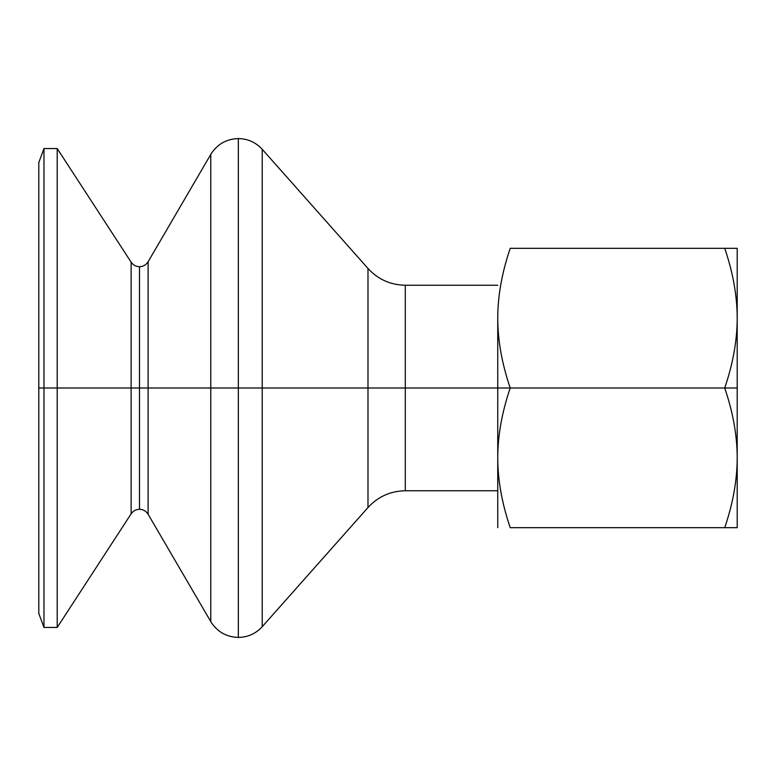 <?xml version="1.0" encoding="UTF-8"?>
<svg xmlns="http://www.w3.org/2000/svg" width="776" height="776" viewBox="0 0 776 776"><rect width="100%" height="100%" fill="white"/><g stroke="black" fill="none" stroke-linecap="round" stroke-linejoin="round"><path stroke-width="1.16" d="M38.8 162.514L38.8 613.486L38.8 162.514L43.97 148.546L57.211 148.546L131.125 262.162L131.125 388L139.496 388L139.496 509.298L139.496 388L57.211 388L57.211 627.454L57.211 388L38.8 388L43.97 388L43.97 627.454L43.97 148.546L43.97 388L57.211 388L57.211 148.546L57.211 388L131.125 388L131.125 262.162C133.152 265.082 135.936 266.595 139.496 266.702L139.496 388L139.496 266.702C143.24 266.575 146.111 264.926 148.109 261.745L210.771 154.405L210.771 388L210.771 154.405C217.154 144.239 226.349 138.962 238.339 138.574L238.339 388L262.22 388L262.22 149.302L262.22 388L238.339 388L238.339 637.426L238.339 388L148.109 388L148.109 261.745L148.109 388L139.496 388L148.109 388L148.109 514.255L148.109 388L210.771 388L210.771 621.595L210.771 388L238.339 388L238.339 138.574C247.835 138.739 255.789 142.318 262.22 149.302L367.989 268.467L367.989 507.533L367.989 268.467C378.028 279.379 390.464 284.967 405.295 285.238L405.295 388L497.746 388L497.746 457.84C497.775 435.617 501.936 412.337 510.22 388L262.22 388L405.295 388L405.295 285.238L497.746 285.238M38.8 613.486L43.97 627.454L57.211 627.454L131.125 513.838L131.125 388L131.125 513.838C133.152 510.918 135.936 509.405 139.496 509.298C143.24 509.425 146.111 511.074 148.109 514.255L210.771 621.595C217.154 631.761 226.349 637.038 238.339 637.426C247.835 637.261 255.789 633.682 262.22 626.698L262.22 388L262.22 626.698L367.989 507.533C378.038 496.621 390.474 491.033 405.295 490.762L405.295 388L405.295 490.762L497.746 490.762M724.726 388L737.2 388L737.2 318.16C737.171 340.383 733.01 363.663 724.726 388C733.01 412.337 737.171 435.617 737.2 457.84L737.2 388L510.22 388C501.936 363.663 497.775 340.383 497.746 318.16L497.746 388L510.22 388C501.936 412.337 497.775 435.617 497.746 457.84L497.746 318.16C497.775 340.383 501.936 363.663 510.22 388L724.726 388C733.01 363.663 737.171 340.383 737.2 318.16L737.2 248.32L724.726 248.32C733.01 272.657 737.171 295.937 737.2 318.16C737.171 295.937 733.01 272.657 724.726 248.32L510.22 248.32C501.936 272.657 497.775 295.937 497.746 318.16C497.775 295.937 501.936 272.657 510.22 248.32L737.2 248.32L737.2 457.84C737.171 480.063 733.01 503.343 724.726 527.68L737.2 527.68L737.2 457.84C737.171 435.617 733.01 412.337 724.726 388M497.746 527.68L497.746 457.84C497.775 480.063 501.936 503.343 510.22 527.68L724.726 527.68L510.22 527.68C501.936 503.343 497.775 480.063 497.746 457.84L497.746 527.68M737.2 527.68L724.726 527.68C733.01 503.343 737.171 480.063 737.2 457.84L737.2 527.68"/></g></svg>
